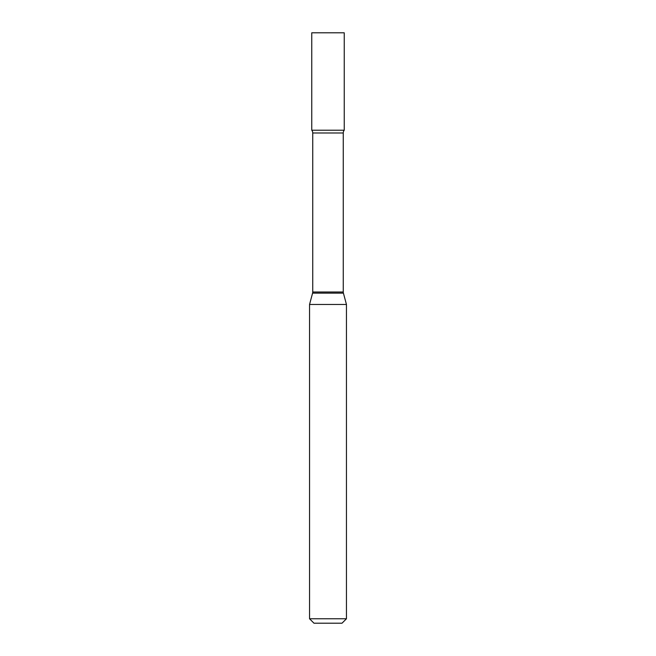 <?xml version="1.0" encoding="UTF-8"?>
<svg xmlns="http://www.w3.org/2000/svg" width="656" height="656" viewBox="0 0 656 656"><rect width="100%" height="100%" fill="white"/><g stroke="black" fill="none" stroke-linecap="round" stroke-linejoin="round"><path stroke-width="0.98" d="M309.55 304.474L346.45 304.474L343.416 293.142A4.428 4.428 0 0 1 343.26 291.994L343.26 132.988A4.428 4.428 0 0 1 344.236 130.216L344.236 32.8L311.764 32.8L311.764 130.216L344.236 130.216L311.764 130.216A4.428 4.428 0 0 1 312.74 132.988L312.74 291.994A4.428 4.428 0 0 1 312.584 293.142L309.55 304.474L309.55 618.772L346.45 618.772L342.022 623.2L313.978 623.2L309.55 618.772M346.45 304.474L346.45 618.772M343.26 132.988L312.74 132.988M343.26 291.994L312.74 291.994M343.416 293.142L312.584 293.142"/></g></svg>

